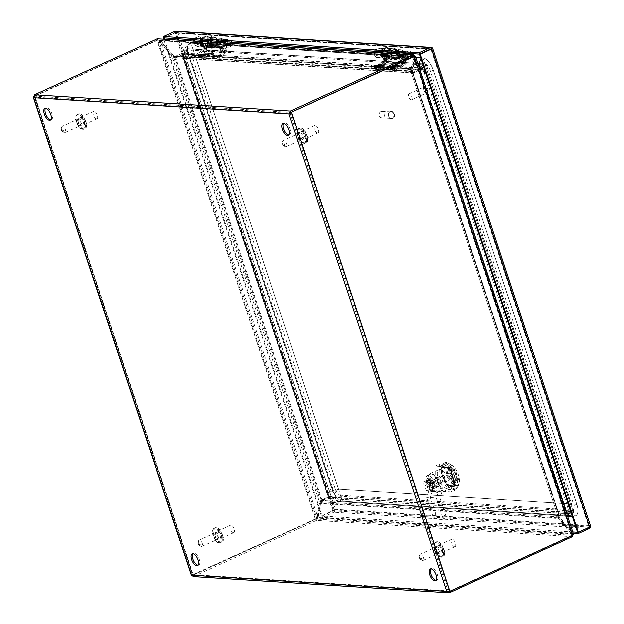 <?xml version="1.0" encoding="UTF-8"?>
<svg xmlns="http://www.w3.org/2000/svg" width="624" height="624" viewBox="0 0 624 624"><rect width="100%" height="100%" fill="white"/><g stroke="black" fill="none" stroke-linecap="round" stroke-linejoin="round"><path stroke-width="0.47" stroke-dasharray="3.12 2.34" d="M218.01 539.113A3.502 1.576 -114.5 0 0 218.392 539.05A3.502 1.576 -114.5 0 0 218.533 535.587A3.502 1.576 -114.5 0 0 215.857 532.615A3.502 1.576 -114.5 0 0 215.483 532.678A3.502 1.576 -114.5 0 0 215.342 536.133A3.502 1.576 -114.5 0 0 218.01 539.113M233.454 532.662A4.056 1.825 -114.5 0 0 233.891 532.592A4.056 1.825 -114.5 0 0 234.062 528.583A4.056 1.825 -114.5 0 0 230.966 525.135A4.056 1.825 -114.5 0 0 230.529 525.213A4.056 1.825 -114.5 0 0 230.357 529.214A4.056 1.825 -114.5 0 0 233.454 532.662M217.799 531.141A4.056 1.825 65.5 0 1 220.888 534.589A4.056 1.825 65.5 0 1 220.724 538.59A4.056 1.825 65.5 0 1 220.288 538.668A4.056 1.825 65.5 0 1 217.191 535.22A4.056 1.825 65.5 0 1 217.363 531.211A4.056 1.825 65.5 0 1 217.799 531.141M439.124 553.176A3.502 1.576 -114.5 0 0 439.499 553.114A3.502 1.576 -114.5 0 0 439.647 549.65A3.502 1.576 -114.5 0 0 436.972 546.679A3.502 1.576 -114.5 0 0 436.597 546.741A3.502 1.576 -114.5 0 0 436.449 550.204A3.502 1.576 -114.5 0 0 439.124 553.176M454.561 546.725A4.056 1.825 -114.5 0 0 454.997 546.655A4.056 1.825 -114.5 0 0 455.169 542.646A4.056 1.825 -114.5 0 0 452.072 539.206A4.056 1.825 -114.5 0 0 451.636 539.276A4.056 1.825 -114.5 0 0 451.472 543.286A4.056 1.825 -114.5 0 0 454.561 546.725M438.906 545.204A4.056 1.825 65.5 0 1 442.003 548.652A4.056 1.825 65.5 0 1 441.831 552.653A4.056 1.825 65.5 0 1 441.394 552.731A4.056 1.825 65.5 0 1 438.305 549.284A4.056 1.825 65.5 0 1 438.469 545.282A4.056 1.825 65.5 0 1 438.906 545.204M81.128 125.221A3.502 1.576 -114.5 0 0 81.502 125.151A3.502 1.576 -114.5 0 0 81.65 121.696A3.502 1.576 -114.5 0 0 78.975 118.716A3.502 1.576 -114.5 0 0 78.601 118.778A3.502 1.576 -114.5 0 0 78.452 122.242A3.502 1.576 -114.5 0 0 81.128 125.221M96.572 118.771A4.056 1.825 -114.5 0 0 97.009 118.693A4.056 1.825 -114.5 0 0 97.18 114.691A4.056 1.825 -114.5 0 0 94.084 111.244A4.056 1.825 -114.5 0 0 93.647 111.322A4.056 1.825 -114.5 0 0 93.475 115.323A4.056 1.825 -114.5 0 0 96.572 118.771M80.917 117.242A4.056 1.825 65.5 0 1 84.006 120.689A4.056 1.825 65.5 0 1 83.842 124.699A4.056 1.825 65.5 0 1 83.405 124.769A4.056 1.825 65.5 0 1 80.309 121.321A4.056 1.825 65.5 0 1 80.48 117.32A4.056 1.825 65.5 0 1 80.917 117.242M302.242 139.285A3.502 1.576 -114.5 0 0 302.617 139.222A3.502 1.576 -114.5 0 0 302.757 135.759A3.502 1.576 -114.5 0 0 300.089 132.779A3.502 1.576 -114.5 0 0 299.707 132.85A3.502 1.576 -114.5 0 0 299.567 136.305A3.502 1.576 -114.5 0 0 302.242 139.285M317.678 132.834A4.056 1.825 -114.5 0 0 318.115 132.756A4.056 1.825 -114.5 0 0 318.287 128.755A4.056 1.825 -114.5 0 0 315.19 125.307A4.056 1.825 -114.5 0 0 314.753 125.385A4.056 1.825 -114.5 0 0 314.59 129.386A4.056 1.825 -114.5 0 0 317.678 132.834M302.024 131.313A4.056 1.825 65.5 0 1 305.12 134.753A4.056 1.825 65.5 0 1 304.949 138.762A4.056 1.825 65.5 0 1 304.512 138.832A4.056 1.825 65.5 0 1 301.423 135.392A4.056 1.825 65.5 0 1 301.587 131.383A4.056 1.825 65.5 0 1 302.024 131.313M394.306 67.798L393.307 68.195L394.306 67.798M395.14 66.316C395.327 66.885 394.259 67.369 391.919 67.782C391.724 67.213 392.792 66.721 395.14 66.316M380.64 66.932L379.642 67.33L380.64 66.932M381.467 65.442C381.662 66.011 380.585 66.503 378.245 66.908C378.05 66.339 379.127 65.855 381.467 65.442M392.847 64.139L391.958 64.771L392.847 64.139M393.37 62.486C393.682 63.32 392.73 64.069 390.507 64.74C390.195 63.913 391.147 63.157 393.37 62.486M378.908 64.373A0.749 0.655 93.6 0 0 379.033 64.295L382.426 61.62A2.41 2.09 93.6 0 0 383.222 58.75L385.133 58.867L385.312 56.503L387.098 58.999L401.622 59.92L400.062 63.671C399.469 64.514 399.914 64.537 401.38 63.757L402.792 62.923L403.595 60.044L405.506 60.169A2.41 2.09 -86.4 0 1 404.703 63.04L401.318 65.715A0.749 0.655 -86.4 0 1 401.185 65.793L378.908 64.373L373.043 67.049L395.327 68.461L401.185 65.793M400.826 62.79L386.303 61.87L383.432 63.297L383.573 62.626L383.432 63.297M391.17 65.996A2.051 0.624 149.6 0 1 390.928 65.918A2.051 0.624 149.6 0 1 391.888 64.576A2.051 0.624 149.6 0 1 394.134 63.664A2.051 0.624 149.6 0 1 394.438 63.851A2.051 0.624 149.6 0 1 393.245 65.192A2.051 0.624 149.6 0 1 391.17 65.996M392.317 69.178A2.051 0.429 161.7 0 1 392.051 69.092A2.051 0.429 161.7 0 1 393.323 68.203A2.051 0.429 161.7 0 1 395.647 67.665A2.051 0.429 161.7 0 1 395.928 67.805A2.051 0.429 161.7 0 1 394.508 68.687A2.051 0.429 161.7 0 1 392.317 69.178M378.643 68.312A2.051 0.429 161.7 0 1 378.378 68.219A2.051 0.429 161.7 0 1 379.657 67.33A2.051 0.429 161.7 0 1 381.974 66.791A2.051 0.429 161.7 0 1 382.262 66.932A2.051 0.429 161.7 0 1 380.843 67.821A2.051 0.429 161.7 0 1 378.643 68.312M384.517 64.217L386.521 63.055C388.253 61.854 388.682 60.31 387.808 58.414L403.315 59.405L403.135 57.572L404.297 59.467L406.7 59.615L404.43 52.736A4.618 4.009 93.6 0 0 400.967 49.834A4.618 4.009 93.6 0 0 396.981 52.72M386.669 56.433L387.808 58.414M394.235 66.713L393.034 67.259L393.518 68.71A2.02 1.755 93.6 0 0 395.78 69.833L401.638 67.166L379.361 65.746L373.495 68.422A2.02 1.755 -86.4 0 1 371.233 67.291L370.757 65.848L371.959 65.302L394.235 66.713L394.719 68.156L372.434 66.745A0.546 0.476 93.6 0 0 373.043 67.049M374.704 51.308A4.618 4.009 -86.4 0 1 378.69 48.415A4.618 4.009 -86.4 0 1 382.145 51.316L384.423 58.204A3.892 3.377 -86.4 0 1 383.136 62.837L379.751 65.512L402.028 66.924A2.231 1.934 -86.4 0 1 401.638 67.166M402.028 66.924L405.421 64.256A3.892 3.377 93.6 0 0 406.7 59.615M396.716 53.828A4.618 4.009 93.6 0 0 400.382 59.046A4.618 4.009 93.6 0 0 404.149 56.667L403.042 55.957A3.136 2.722 -86.4 0 1 400.475 57.572A3.136 2.722 -86.4 0 1 398.003 53.906M398.377 52.814A3.136 2.722 -86.4 0 1 400.873 51.308A3.136 2.722 -86.4 0 1 403.229 53.282L405.506 60.169M395.327 68.461A0.546 0.476 -86.4 0 1 394.719 68.156M371.959 65.302L372.434 66.745M383.222 58.75L380.944 51.862A3.136 2.722 93.6 0 0 378.596 49.889A3.136 2.722 93.6 0 0 375.679 52.853A3.136 2.722 93.6 0 0 378.199 56.16A3.136 2.722 93.6 0 0 380.757 54.538L381.872 55.255A4.618 4.009 -86.4 0 1 378.105 57.634A4.618 4.009 -86.4 0 1 374.431 52.408M379.361 65.746A2.231 1.934 93.6 0 0 379.751 65.512M385.133 58.867L383.573 62.626L385.312 56.503M401.38 63.757L402.808 58.625C401.926 57.275 401.489 57.244 401.489 58.539L399.766 64.132L401.489 58.539L401.622 59.92M402.808 58.625L403.595 60.044M403.229 53.282L397.394 52.907L399.259 58.547L388.643 57.868L386.779 52.237L380.944 51.862M397.394 52.907A3.136 2.722 93.6 0 0 395.039 50.942A3.136 2.722 93.6 0 0 392.122 53.898A3.136 2.722 93.6 0 0 394.641 57.205A3.136 2.722 93.6 0 0 397.207 55.583L403.042 55.957M404.43 52.736L398.596 52.361A4.618 4.009 93.6 0 0 395.132 49.46A4.618 4.009 93.6 0 0 391.147 52.354M390.881 53.453A4.618 4.009 93.6 0 0 394.547 58.679A4.618 4.009 93.6 0 0 398.315 56.3L404.149 56.667M384.423 58.204L386.825 58.352L386.646 56.527L384.524 64.155L385.538 62.993L383.136 62.837M398.596 52.361L400.452 57.993L389.844 57.322L387.98 51.683L382.145 51.316M405.421 64.256L403.018 64.1L401.021 65.208L403.135 57.572L401.021 65.208L402.035 64.038L386.521 63.055M403.018 64.1C404.742 62.899 405.171 61.355 404.297 59.467M386.825 58.352L385.538 62.993M381.872 55.255L387.707 55.622A4.618 4.009 -86.4 0 1 383.939 58.001A4.618 4.009 -86.4 0 1 380.234 53.141A4.618 4.009 -86.4 0 1 384.524 48.789A4.618 4.009 -86.4 0 1 387.98 51.683M380.757 54.538L386.591 54.912A3.136 2.722 -86.4 0 1 384.033 56.527A3.136 2.722 -86.4 0 1 381.514 53.219A3.136 2.722 -86.4 0 1 384.431 50.263A3.136 2.722 -86.4 0 1 386.779 52.237M386.303 61.87L387.098 58.999M386.591 54.912L387.707 55.622M389.844 57.322L388.643 57.868M399.259 58.547L400.452 57.993M397.207 55.583L398.315 56.3M403.315 59.405L402.035 64.038M370.757 65.848L393.034 67.259M214.211 56.339L213.205 56.737L214.211 56.339M215.038 54.857C215.233 55.427 214.157 55.918 211.817 56.324C211.622 55.754 212.698 55.263 215.038 54.857M200.538 55.474L199.54 55.871L200.538 55.474M201.365 53.992C201.56 54.561 200.491 55.045 198.151 55.458C197.956 54.889 199.025 54.397 201.365 53.992M212.753 52.689L211.856 53.313L212.753 52.689M213.275 51.028C213.587 51.862 212.628 52.619 210.405 53.29C210.093 52.455 211.052 51.698 213.275 51.028M198.806 52.915A0.749 0.655 93.6 0 0 198.939 52.837L202.324 50.17A2.41 2.09 93.6 0 0 203.12 47.291L205.031 47.416L205.218 45.045L207.004 47.541L221.528 48.461L219.968 52.213C219.375 53.056 219.812 53.087 221.286 52.299L222.698 51.464L223.493 48.586L225.404 48.711A2.41 2.09 -86.4 0 1 224.609 51.581L221.216 54.257A0.749 0.655 -86.4 0 1 221.091 54.335L198.806 52.915L192.949 55.591L215.225 57.01L221.091 54.335M220.732 51.34L206.209 50.411L203.33 51.839L203.479 51.168L203.33 51.839M211.076 54.538A2.051 0.624 149.6 0 1 210.826 54.46A2.051 0.624 149.6 0 1 211.786 53.118A2.051 0.624 149.6 0 1 214.032 52.205A2.051 0.624 149.6 0 1 214.344 52.393A2.051 0.624 149.6 0 1 213.151 53.734A2.051 0.624 149.6 0 1 211.076 54.538M212.215 57.72A2.051 0.429 161.7 0 1 211.949 57.634A2.051 0.429 161.7 0 1 213.229 56.745A2.051 0.429 161.7 0 1 215.545 56.207A2.051 0.429 161.7 0 1 215.834 56.347A2.051 0.429 161.7 0 1 214.414 57.229A2.051 0.429 161.7 0 1 212.215 57.72M198.549 56.854A2.051 0.429 161.7 0 1 198.284 56.761A2.051 0.429 161.7 0 1 199.555 55.879A2.051 0.429 161.7 0 1 201.88 55.333A2.051 0.429 161.7 0 1 202.16 55.481A2.051 0.429 161.7 0 1 200.741 56.363A2.051 0.429 161.7 0 1 198.549 56.854M204.415 52.759L206.427 51.597C208.151 50.396 208.58 48.851 207.706 46.964L223.22 47.947L223.041 46.114L224.203 48.009L226.606 48.165L224.328 41.278A4.618 4.009 93.6 0 0 220.873 38.376A4.618 4.009 93.6 0 0 216.887 41.262M206.575 44.983L207.706 46.964M214.141 55.255L212.94 55.809L213.416 57.252A2.02 1.755 93.6 0 0 215.678 58.383L221.543 55.708L199.259 54.288L193.401 56.963A2.02 1.755 -86.4 0 1 191.139 55.832L190.655 54.389L191.857 53.843L214.141 55.255L214.617 56.706L192.34 55.286A0.546 0.476 93.6 0 0 192.949 55.591M194.602 39.85A4.618 4.009 -86.4 0 1 198.588 36.964A4.618 4.009 -86.4 0 1 202.043 39.858L204.321 46.745A3.892 3.377 -86.4 0 1 203.042 51.379L199.649 54.054L221.933 55.474A2.231 1.934 -86.4 0 1 221.543 55.708M221.933 55.474L225.319 52.798A3.892 3.377 93.6 0 0 226.606 48.165M216.614 42.37A4.618 4.009 93.6 0 0 220.288 47.596A4.618 4.009 93.6 0 0 224.055 45.209L222.94 44.499A3.136 2.722 -86.4 0 1 220.381 46.121A3.136 2.722 -86.4 0 1 217.901 42.448M218.275 41.356A3.136 2.722 -86.4 0 1 220.779 39.85A3.136 2.722 -86.4 0 1 223.127 41.824L225.404 48.711M215.225 57.01A0.546 0.476 -86.4 0 1 214.617 56.706M191.857 53.843L192.34 55.286M203.12 47.291L200.842 40.404A3.136 2.722 93.6 0 0 198.494 38.438A3.136 2.722 93.6 0 0 195.577 41.395A3.136 2.722 93.6 0 0 198.097 44.702A3.136 2.722 93.6 0 0 200.663 43.079L201.77 43.797A4.618 4.009 -86.4 0 1 198.003 46.176A4.618 4.009 -86.4 0 1 194.337 40.95M199.259 54.288A2.231 1.934 93.6 0 0 199.649 54.054M205.031 47.416L203.479 51.168L205.218 45.045M221.286 52.299L222.706 47.167C221.832 45.817 221.387 45.786 221.387 47.089L219.671 52.681L221.387 47.089L221.528 48.461M222.706 47.167L223.493 48.586M223.127 41.824L217.292 41.449L219.157 47.089L208.541 46.41L206.677 40.778L200.842 40.404M217.292 41.449A3.136 2.722 93.6 0 0 214.945 39.484A3.136 2.722 93.6 0 0 212.027 42.44A3.136 2.722 93.6 0 0 214.547 45.747A3.136 2.722 93.6 0 0 217.105 44.125L222.94 44.499M224.328 41.278L218.494 40.903A4.618 4.009 93.6 0 0 215.038 38.009A4.618 4.009 93.6 0 0 211.052 40.895M210.779 41.995A4.618 4.009 93.6 0 0 214.453 47.221A4.618 4.009 93.6 0 0 218.221 44.842L224.055 45.209M204.321 46.745L206.731 46.901L206.544 45.068L204.43 52.705L205.444 51.535L203.042 51.379M218.494 40.903L220.358 46.543L209.742 45.864L207.878 40.232L202.043 39.858M225.319 52.798L222.916 52.642L220.919 53.75L223.041 46.114L220.919 53.75L221.933 52.58L206.427 51.597M222.916 52.642C224.648 51.441 225.077 49.897 224.203 48.009M206.731 46.901L205.444 51.535M201.77 43.797L207.605 44.164A4.618 4.009 -86.4 0 1 203.837 46.55A4.618 4.009 -86.4 0 1 200.132 41.683A4.618 4.009 -86.4 0 1 204.422 37.331A4.618 4.009 -86.4 0 1 207.878 40.232M200.663 43.079L206.497 43.454A3.136 2.722 -86.4 0 1 203.931 45.068A3.136 2.722 -86.4 0 1 201.412 41.769A3.136 2.722 -86.4 0 1 204.329 38.805A3.136 2.722 -86.4 0 1 206.677 40.778M206.209 50.411L207.004 47.541M206.497 43.454L207.605 44.164M209.742 45.864L208.541 46.41M219.157 47.089L220.358 46.543M217.105 44.125L218.221 44.842M223.22 47.947L221.933 52.58M190.655 54.389L212.94 55.809M288.764 134.831A6.482 2.925 -114.5 0 0 289.435 134.714A6.482 2.925 -114.5 0 0 289.957 129.012A6.482 2.925 -114.5 0 0 284.053 122.912A6.482 2.925 -114.5 0 0 283.522 123.334M50.778 119.691A6.482 2.925 -114.5 0 0 51.449 119.574A6.482 2.925 -114.5 0 0 51.971 113.872A6.482 2.925 -114.5 0 0 46.067 107.773A6.482 2.925 -114.5 0 0 45.536 108.194M436.098 580.32A6.482 2.925 -114.5 0 0 436.769 580.195A6.482 2.925 -114.5 0 0 437.291 574.501A6.482 2.925 -114.5 0 0 431.387 568.402A6.482 2.925 -114.5 0 0 430.856 568.823M198.104 565.18A6.482 2.925 -114.5 0 0 198.775 565.063A6.482 2.925 -114.5 0 0 199.306 559.361A6.482 2.925 -114.5 0 0 193.401 553.262A6.482 2.925 -114.5 0 0 192.871 553.683M193.034 576.537L193.76 576.373L193.307 575L192.832 574.603L191.63 575.156L314.059 519.581A6.482 5.624 93.6 0 0 315.292 518.801L316.025 518.848A6.482 5.624 -86.4 0 1 314.792 519.628L193.3 575L192.832 574.603L34.928 97.141L33.727 97.687M33.509 96.767L34.203 96.096L192.566 574.954L449.171 591.435M446.706 591.38L447.907 590.834L192.832 574.603M193.128 575.063L449.116 591.271L290.753 112.414L34.936 96.135L34.928 97.141L34.936 96.143L34.203 96.096L155.688 40.724L34.936 96.135L193.3 575M572.255 536.679L316.641 520.416A6.482 1.357 -18.3 0 0 315.245 521.001L193.76 576.373L449.576 592.644M289.006 113.818L289.996 113.365L447.907 590.834M449.849 591.318L449.257 591.279M34.484 94.762L34.928 97.141L289.996 113.365M157.365 38.805L157.817 40.178A6.482 1.357 -18.3 0 0 156.421 40.763A6.482 5.624 -86.4 0 1 157.778 40.365L160.235 40.396L317.928 517.21L315.292 518.801L157.045 40.318A6.482 5.624 93.6 0 0 155.688 40.724M315.245 521.001L314.785 519.628L193.307 575M314.785 519.628A6.482 1.357 161.7 0 1 316.181 519.043L318.217 517.546L572.933 533.754L573.214 534.628M566.709 513.607L329.8 498.685L322.772 501.891A0.749 0.655 -86.4 0 0 322.678 501.946L322.031 500.682L320.307 503.357L321.508 502.811A492.812 222.144 65.5 0 1 318.349 516.516A6.482 2.925 -114.5 0 0 318.217 517.546L316.641 520.416L316.181 519.043L571.802 535.306A6.482 1.357 161.7 0 1 570.601 535.899L449.116 591.271L570.609 535.899A6.482 5.624 93.6 0 0 571.841 535.127L572.575 535.174M571.912 535.642L571.732 534.3L572.933 533.754A6.482 2.925 -114.5 0 0 572.099 532.662A492.812 222.144 65.5 0 1 559.541 517.951L558.94 516.976A0.749 0.655 93.6 0 1 559.034 516.922L566.093 513.716L565.64 512.343L566.28 512.187L558.636 515.291A2.231 0.468 -18.3 0 0 558.355 515.424L566.241 512.203M573.417 533.902L415.506 56.41M415.022 56.285L160.306 40.084L158.27 38.657M155.969 39.39L156.421 40.763L34.936 96.143M317.928 517.21A6.482 2.925 -114.5 0 0 318.193 516.337L317 516.883A6.482 2.925 65.5 0 1 316.727 517.756L317.928 517.21L316.446 518.349M415.046 57.502L413.845 58.048A492.812 222.144 65.5 0 1 411.122 72.275L412.324 71.729A492.812 222.144 65.5 0 0 415.046 57.502A6.482 2.925 -114.5 0 1 415.311 56.62L414.11 57.174L413.595 56.636L571.841 535.127L571.802 533.98L573.004 533.434A6.482 2.925 -114.5 0 1 572.13 532.483A492.812 222.144 65.5 0 0 559.681 517.296L558.48 517.842A492.812 222.144 65.5 0 1 570.929 533.036L572.13 532.483M414.102 56.87L571.802 533.98A6.482 2.925 65.5 0 1 570.929 533.036M413.845 58.048A6.482 2.925 65.5 0 1 414.11 57.174L413.595 56.636M161.148 41.176L159.947 41.722A492.812 222.144 65.5 0 1 172.497 56.425L173.698 55.879A492.812 222.144 65.5 0 0 161.148 41.176A6.482 2.925 -114.5 0 1 160.306 40.084L159.104 40.63L414.359 56.589M413.626 56.386L157.817 40.178M411.575 71.448L174.977 56.394L173.698 55.879L411.731 71.019L411.583 71.425A0.749 0.655 93.6 0 0 411.684 71.386L418.618 68.227L419.071 69.599L412.144 72.758A2.231 1.934 -86.4 0 1 411.84 72.868L411.731 71.019A492.812 222.144 65.5 0 1 414.89 57.314A6.482 2.925 -114.5 0 0 415.015 56.48M159.908 41.894A6.482 2.925 65.5 0 0 159.042 40.942L316.727 517.756L316.025 518.848L157.778 40.365L159.042 40.942L160.235 40.396A6.482 2.925 -114.5 0 1 161.109 41.348A492.812 222.144 65.5 0 0 173.558 56.534L172.357 57.088A492.812 222.144 65.5 0 1 159.908 41.894L161.109 41.348M316.727 517.756L316.025 518.848M318.193 516.337A492.812 222.144 65.5 0 1 320.923 502.109L321.251 500.245L320.596 501.673L321.781 500.378L321.251 500.245L328.403 497.016L182.122 54.701L183.206 54.467L175.828 57.985A2.231 0.468 161.7 0 1 175.516 58.118L172.357 57.088L319.722 502.655L320.923 502.109L173.558 56.534L174.985 57.985L182.855 54.748L329.137 497.063L328.403 497.016L334.199 495.846L186.818 50.209L182.224 54.545L328.567 497.047L334.199 495.846M572.099 532.662L570.898 533.208A6.482 2.925 65.5 0 1 571.732 534.3L317.015 518.099A6.482 2.925 65.5 0 1 317.148 517.062L318.349 516.516M570.898 533.208A492.812 222.144 65.5 0 1 558.34 518.505L320.307 503.357A492.812 222.144 65.5 0 1 317.148 517.062M322.678 501.946L321.508 502.811L559.541 517.951L558.34 518.505L558.293 515.713L558.94 516.976M419.983 69.95L413.01 73.125L412.402 72.251L559.276 515.385M412.948 56.776L413.821 56.831A6.482 2.925 65.5 0 1 413.689 57.86L414.89 57.314M159.947 41.722A6.482 2.925 65.5 0 1 159.104 40.63L412.807 56.768M182.356 53.196L175.43 56.355A0.749 0.655 -86.4 0 1 175.321 56.394L175.578 57.837A2.231 1.934 93.6 0 0 175.882 57.728L182.809 54.569L182.45 53.149L419.289 67.852M411.731 71.019L410.53 71.565A492.812 222.144 65.5 0 1 413.689 57.86M317 516.883A492.812 222.144 65.5 0 1 319.722 502.655L320.596 501.673M411.122 72.275L558.48 517.842L411.122 72.275L412.09 73.172A2.231 0.468 161.7 0 1 412.37 73.031L419.968 69.919M413.01 73.125L412.09 73.172M558.355 515.424L557.981 517.156M384.049 69.88L172.497 56.425L175.578 57.837L174.884 57.876L411.481 72.922L410.53 71.565L384.056 69.888M418.618 68.227L419.071 69.599M321.781 500.378A2.231 0.468 -18.3 0 0 322.085 500.245L328.286 497.039M558.293 515.713A2.231 1.934 -86.4 0 1 558.581 515.549L565.508 512.39L565.968 513.763M329.706 498.732L329.254 497.359L322.319 500.518A2.231 1.934 93.6 0 0 322.031 500.682M565.508 512.39L329.347 497.312L329.8 498.685L329.722 497.172L329.254 497.359M187.13 48.727L182.45 53.149L182.91 54.522L187.84 49.943L187.13 48.727L425.194 63.866L423.119 65.27M182.021 54.779L182.754 54.826M182.809 54.569L419.64 69.311L418.922 68.102L182.536 53.063L183.245 54.272L419.749 69.241M329.02 497.086L329.55 496.969L183.206 54.467L187.801 50.131L335.182 495.768M419.305 69.872L419.944 69.833M571.178 512.944L573.589 512.585L335.525 497.437L335.353 495.979L573.417 511.118L565.562 512.132M335.525 497.437L329.893 498.631L566.28 513.669L566.108 512.21L329.722 497.172L335.353 495.979M423.797 67.298L426.527 65.458L573.908 511.095L570.718 511.571M573.908 511.095L565.687 512.109L419.406 69.794L419.835 69.506M573.417 511.118L573.589 512.585M573.464 510.931L426.527 65.458M423.665 66.916L426.083 65.294M419.843 69.537L566.6 512.187M425.194 63.866L425.903 65.083L187.84 49.943M425.903 65.083L423.579 66.651M186.818 50.209L187.801 50.131M380.968 111.517A3.245 2.816 93.6 0 0 379.181 115.05A3.245 2.816 93.6 0 0 381.763 117.764A3.245 2.816 93.6 0 0 382.964 117.538A3.245 2.816 93.6 0 0 384.751 114.005A3.245 2.816 93.6 0 0 382.169 111.29A3.245 2.816 93.6 0 0 380.968 111.517M392.207 118.123A3.245 2.816 -86.4 0 1 391.006 118.349A3.245 2.816 -86.4 0 1 388.424 115.635A3.245 2.816 -86.4 0 1 390.218 112.102A3.245 2.816 -86.4 0 1 391.42 111.875A3.245 2.816 -86.4 0 1 394.001 114.59A3.245 2.816 -86.4 0 1 392.207 118.123M392.332 118.498A3.643 3.159 -86.4 0 1 390.983 118.747A3.643 3.159 -86.4 0 1 388.081 115.705A3.643 3.159 -86.4 0 1 390.094 111.727A3.643 3.159 -86.4 0 1 391.443 111.478A3.643 3.159 -86.4 0 1 394.345 114.527A3.643 3.159 -86.4 0 1 392.332 118.498M392.73 118.521A3.643 3.159 -86.4 0 1 391.381 118.778A3.643 3.159 -86.4 0 1 388.479 115.729A3.643 3.159 -86.4 0 1 390.491 111.758A3.643 3.159 -86.4 0 1 391.849 111.501A3.643 3.159 -86.4 0 1 394.742 114.551A3.643 3.159 -86.4 0 1 392.73 118.521M207.347 46.839A5.164 4.477 -86.4 0 1 205.436 47.198A5.164 4.477 -86.4 0 1 201.326 42.877A5.164 4.477 -86.4 0 1 204.181 37.253A5.164 4.477 -86.4 0 1 206.092 36.894A5.164 4.477 -86.4 0 1 210.202 41.207A5.164 4.477 -86.4 0 1 207.347 46.839M208.689 41.863A5.164 4.477 93.6 0 0 212.792 47.666A5.164 4.477 93.6 0 0 214.711 47.307A5.164 4.477 93.6 0 0 217.558 41.675A5.164 4.477 93.6 0 0 213.447 37.362A5.164 4.477 93.6 0 0 211.536 37.721A5.164 4.477 93.6 0 0 208.939 40.763M202.862 40.373A5.164 4.477 -86.4 0 1 205.468 37.331A5.164 4.477 -86.4 0 1 207.379 36.972A5.164 4.477 -86.4 0 1 211.489 41.293A5.164 4.477 -86.4 0 1 208.634 46.917A5.164 4.477 -86.4 0 1 206.723 47.276A5.164 4.477 -86.4 0 1 202.613 41.48M210.249 37.635A5.164 4.477 93.6 0 0 207.402 43.259A5.164 4.477 93.6 0 0 211.513 47.58A5.164 4.477 93.6 0 0 213.424 47.221A5.164 4.477 93.6 0 0 216.271 41.597A5.164 4.477 93.6 0 0 212.168 37.276A5.164 4.477 93.6 0 0 210.249 37.635M203.424 39.062A3.112 2.699 93.6 0 0 201.708 42.455A3.112 2.699 93.6 0 0 204.181 45.061A3.112 2.699 93.6 0 0 205.335 44.842A3.112 2.699 93.6 0 0 207.059 41.457A3.112 2.699 93.6 0 0 204.578 38.852A3.112 2.699 93.6 0 0 203.424 39.062M215.459 45.49A3.112 2.699 -86.4 0 1 214.305 45.708A3.112 2.699 -86.4 0 1 211.832 43.103A3.112 2.699 -86.4 0 1 213.548 39.71A3.112 2.699 -86.4 0 1 214.703 39.491A3.112 2.699 -86.4 0 1 217.183 42.097A3.112 2.699 -86.4 0 1 215.459 45.49M199.945 41.309A5.164 4.477 93.6 0 0 204.056 47.104A5.164 4.477 93.6 0 0 205.967 46.745A5.164 4.477 93.6 0 0 208.814 41.122A5.164 4.477 93.6 0 0 204.711 36.808A5.164 4.477 93.6 0 0 202.8 37.167A5.164 4.477 93.6 0 0 200.195 40.201M210.319 40.849A5.164 4.477 -86.4 0 1 212.924 37.807A5.164 4.477 -86.4 0 1 214.835 37.448A5.164 4.477 -86.4 0 1 218.938 41.769A5.164 4.477 -86.4 0 1 216.091 47.393A5.164 4.477 -86.4 0 1 214.18 47.752A5.164 4.477 -86.4 0 1 210.07 41.956M390.055 51.589A5.164 4.477 -86.4 0 1 385.538 58.648A5.164 4.477 -86.4 0 1 381.67 55.411A5.164 4.477 -86.4 0 1 386.194 48.352A5.164 4.477 -86.4 0 1 390.055 51.589M388.783 53.321A5.164 4.477 93.6 0 0 389.033 55.879A5.164 4.477 93.6 0 0 392.894 59.116A5.164 4.477 93.6 0 0 397.41 52.057A5.164 4.477 93.6 0 0 393.549 48.82A5.164 4.477 93.6 0 0 389.033 52.213M382.964 51.831A5.164 4.477 -86.4 0 1 387.481 48.43A5.164 4.477 -86.4 0 1 391.342 51.667A5.164 4.477 -86.4 0 1 386.825 58.734A5.164 4.477 -86.4 0 1 382.957 55.489A5.164 4.477 -86.4 0 1 382.715 52.939M387.746 55.793A5.164 4.477 93.6 0 0 391.607 59.038A5.164 4.477 93.6 0 0 396.131 51.971A5.164 4.477 93.6 0 0 392.262 48.734A5.164 4.477 93.6 0 0 387.746 55.793M381.95 54.561A3.112 2.699 93.6 0 0 384.283 56.519A3.112 2.699 93.6 0 0 387.005 52.26A3.112 2.699 93.6 0 0 384.68 50.302A3.112 2.699 93.6 0 0 381.95 54.561M397.129 52.9A3.112 2.699 -86.4 0 1 394.407 57.158A3.112 2.699 -86.4 0 1 392.075 55.208A3.112 2.699 -86.4 0 1 394.805 50.95A3.112 2.699 -86.4 0 1 397.129 52.9M380.047 52.767A5.164 4.477 93.6 0 0 380.289 55.325A5.164 4.477 93.6 0 0 384.15 58.562A5.164 4.477 93.6 0 0 388.674 51.503A5.164 4.477 93.6 0 0 384.805 48.259A5.164 4.477 93.6 0 0 380.289 51.659M390.413 52.307A5.164 4.477 -86.4 0 1 394.93 48.906A5.164 4.477 -86.4 0 1 398.798 52.143A5.164 4.477 -86.4 0 1 394.274 59.21A5.164 4.477 -86.4 0 1 390.413 55.965A5.164 4.477 -86.4 0 1 390.172 53.407M411.247 99.824A3.245 1.459 65.5 0 1 408.775 97.063A3.245 1.459 65.5 0 1 408.907 93.865A3.245 1.459 65.5 0 1 409.258 93.803A3.245 1.459 65.5 0 1 411.731 96.556A3.245 1.459 65.5 0 1 411.598 99.762A3.245 1.459 65.5 0 1 411.247 99.824M424.398 86.9A3.245 1.459 -114.5 0 0 424.047 86.962A3.245 1.459 -114.5 0 0 423.914 90.16A3.245 1.459 -114.5 0 0 426.387 92.921A3.245 1.459 -114.5 0 0 426.738 92.859A3.245 1.459 -114.5 0 0 426.871 89.653A3.245 1.459 -114.5 0 0 424.398 86.9M424.273 86.525A3.643 1.646 -114.5 0 0 423.883 86.596A3.643 1.646 -114.5 0 0 423.727 90.191A3.643 1.646 -114.5 0 0 426.512 93.296A3.643 1.646 -114.5 0 0 426.902 93.226A3.643 1.646 -114.5 0 0 427.058 89.622A3.643 1.646 -114.5 0 0 424.273 86.525M424.936 86.229A3.643 1.646 -114.5 0 0 424.538 86.291A3.643 1.646 -114.5 0 0 424.39 89.895A3.643 1.646 -114.5 0 0 427.167 92.992A3.643 1.646 -114.5 0 0 427.565 92.929A3.643 1.646 -114.5 0 0 427.713 89.326A3.643 1.646 -114.5 0 0 424.936 86.229M441.051 470.925L444.725 482.056L448.157 486.151L454.093 486.525L454.904 482.703L451.222 471.572L447.798 467.477L441.854 467.103L441.051 470.925L442.244 470.379L445.926 481.51L449.35 485.605L448.157 486.151M163.917 37.573L174.65 32.682A2.231 0.468 161.7 0 1 176.662 32.027L177.793 32.627A2.231 0.468 161.7 0 1 177.801 32.627L176.592 33.173L431.27 49.374L432.471 48.82L431.73 48.547L432.471 48.82L431.27 49.366L430.802 48.976L431.27 49.374L430.802 48.976L431.27 49.374L432.549 48.305M178.464 38.821L176.592 33.166L177.793 32.62A2.231 1.934 -86.4 0 1 177.801 32.627L176.6 33.173L175.695 32.674L431.044 48.922M177.372 38.75L175.383 32.729L177.793 32.62L176.748 31.598L176.311 32.3L164.026 37.9L175.383 32.729L176.592 33.166M334.784 510.136L335.455 509.348A2.231 1.934 -86.4 0 1 335.462 509.348L334.253 509.894L333.505 510.845L334.253 509.894L335.455 509.348L334.784 510.136A2.231 0.468 -18.3 0 0 332.771 510.799L321.415 515.97L163.675 39M590.32 526.781L589.852 526.672L590.132 525.548L588.931 526.094L588.923 527.093L588.931 526.094L588.923 527.093L577.567 532.264L589.852 526.664L588.923 527.093L575.578 526.243M444.725 482.056L445.926 481.51L444.452 482.18L447.876 486.275L453.82 486.65L454.631 482.828L450.949 471.697L447.525 467.602L441.581 467.228L440.77 471.05L444.452 482.18M441.854 467.103L443.056 466.557L442.244 470.379L440.77 471.05M447.798 467.477L448.999 466.931L443.056 466.557L448.999 466.931L447.525 467.602M451.222 471.572L452.423 471.026L448.999 466.931L452.423 471.026L450.949 471.697M454.904 482.703L456.105 482.157L452.423 471.026L456.105 482.157L454.631 482.828M454.093 486.525L455.294 485.979L456.105 482.157L455.294 485.979L453.82 486.65M441.581 467.228L443.056 466.557L442.244 470.379L445.926 481.51L449.35 485.605L455.294 485.979L449.35 485.605L447.876 486.275M572.777 531.96L322.148 516.025L333.505 510.845L322.148 516.017L164.408 39.047M176.748 31.598A2.231 1.934 93.6 0 0 175.757 31.2M176.662 32.027L176.311 32.308L177.793 32.612M573.23 533.333L322.6 517.397L322.148 516.025L321.415 515.97M334.433 510.416L335.455 509.356L335.166 510.596L334.441 510.424M322.6 517.397L333.957 512.218A2.231 1.934 93.6 0 0 335.166 510.596M431.27 49.374L588.931 526.094L590.132 525.548L590.671 526.414L589.852 526.664L590.14 525.548L590.577 526.843M570.445 524.917L334.253 509.894L335.462 509.348M575.234 525.221L588.931 526.094L590.132 525.548L335.455 509.348L177.801 32.627L432.471 48.82L432.167 47.845M407.792 53.656A2.933 2.543 -86.4 0 1 405.226 57.665A2.933 2.543 -86.4 0 1 403.026 55.825A2.933 2.543 -86.4 0 1 405.6 51.815A2.933 2.543 -86.4 0 1 407.792 53.656M376.015 54.109A2.933 2.543 93.6 0 0 378.206 55.949A2.933 2.543 93.6 0 0 380.773 51.94A2.933 2.543 93.6 0 0 378.581 50.099A2.933 2.543 93.6 0 0 376.015 54.109M407.378 54.179A1.63 1.42 -86.4 0 1 404.726 55.388A1.63 1.42 -86.4 0 1 407.378 54.179M374.47 51.293A4.875 4.228 -86.4 0 1 378.706 48.157A4.875 4.228 -86.4 0 1 382.356 51.223A4.875 4.228 -86.4 0 1 378.089 57.892A4.875 4.228 -86.4 0 1 374.431 54.826A4.875 4.228 -86.4 0 1 374.205 52.393M375.835 53.407A1.295 1.123 93.6 0 0 377.941 52.447A1.295 1.123 93.6 0 0 375.835 53.407M227.69 42.198A2.933 2.543 -86.4 0 1 225.124 46.215A2.933 2.543 -86.4 0 1 222.932 44.374A2.933 2.543 -86.4 0 1 225.498 40.365A2.933 2.543 -86.4 0 1 227.69 42.198M195.913 42.65A2.933 2.543 93.6 0 0 198.112 44.491A2.933 2.543 93.6 0 0 200.678 40.482A2.933 2.543 93.6 0 0 198.487 38.641A2.933 2.543 93.6 0 0 195.913 42.65M227.284 42.721A1.63 1.42 -86.4 0 1 224.624 43.93A1.63 1.42 -86.4 0 1 227.284 42.721M194.368 39.835A4.875 4.228 -86.4 0 1 198.604 36.699A4.875 4.228 -86.4 0 1 202.254 39.764A4.875 4.228 -86.4 0 1 197.987 46.433A4.875 4.228 -86.4 0 1 194.337 43.376A4.875 4.228 -86.4 0 1 194.111 40.934M195.741 41.956A1.295 1.123 93.6 0 0 197.847 40.989A1.295 1.123 93.6 0 0 195.741 41.956M441.371 482.446A10.179 4.586 65.5 0 1 440.544 491.384A10.179 4.586 65.5 0 1 439.452 491.579L437.346 492.539A10.179 4.586 65.5 0 1 429.569 483.881A10.179 4.586 65.5 0 1 429.998 473.819A10.179 4.586 65.5 0 1 431.09 473.632A10.179 4.586 65.5 0 1 439.265 483.405L441.371 482.446L438.352 482.251L436.246 483.21L439.265 483.405M450.824 486.392A10.179 4.586 -114.5 0 0 451.924 486.205A10.179 4.586 -114.5 0 0 452.345 476.143A10.179 4.586 -114.5 0 0 444.577 467.485A10.179 4.586 -114.5 0 0 443.477 467.672A10.179 4.586 -114.5 0 0 443.056 477.734A10.179 4.586 -114.5 0 0 450.824 486.392A10.179 4.586 -114.5 0 0 451.924 486.205A10.179 4.586 -114.5 0 0 452.345 476.143A10.179 4.586 -114.5 0 0 444.577 467.485A10.179 4.586 -114.5 0 0 443.477 467.672A10.179 4.586 -114.5 0 0 443.056 477.734A10.179 4.586 -114.5 0 0 450.824 486.392M441.722 476.447A3.011 1.357 -114.5 0 0 441.394 476.51A3.011 1.357 -114.5 0 0 441.269 479.482A3.011 1.357 -114.5 0 0 443.57 482.04A3.011 1.357 -114.5 0 0 443.89 481.985A3.011 1.357 -114.5 0 0 444.358 480.254A3.011 1.357 -114.5 0 0 443.009 477.29A3.011 1.357 -114.5 0 0 441.722 476.447M431.184 481.252A3.011 1.357 -114.5 0 0 430.864 481.307A3.011 1.357 -114.5 0 0 430.739 484.279A3.011 1.357 -114.5 0 0 433.033 486.837A3.011 1.357 -114.5 0 0 433.36 486.782A3.011 1.357 -114.5 0 0 433.485 483.811A3.011 1.357 -114.5 0 0 431.184 481.252M444.795 463.024A14.266 6.427 65.5 0 1 455.684 475.153A14.266 6.427 65.5 0 1 455.091 489.247A14.266 6.427 65.5 0 1 453.554 489.512A14.266 6.427 65.5 0 1 442.666 477.383A14.266 6.427 65.5 0 1 443.258 463.289A14.266 6.427 65.5 0 1 444.795 463.024M454.818 488.935A14.266 6.427 -114.5 0 0 456.355 488.67A14.266 6.427 -114.5 0 0 458.5 485.55A14.266 6.427 -114.5 0 0 448.289 463.141A14.266 6.427 -114.5 0 0 446.059 462.446A14.266 6.427 -114.5 0 0 444.522 462.712A14.266 6.427 -114.5 0 0 443.929 476.806A14.266 6.427 -114.5 0 0 454.818 488.935M456.128 485.566A11.669 5.265 -114.5 0 0 459.139 482.797A11.669 5.265 -114.5 0 0 450.785 464.459A11.669 5.265 -114.5 0 0 448.96 463.897A11.669 5.265 -114.5 0 0 446.761 474.365A11.669 5.265 -114.5 0 0 456.128 485.566M455.036 482.258A8.104 3.65 65.5 0 1 448.851 475.363A8.104 3.65 65.5 0 1 449.186 467.353A8.104 3.65 65.5 0 1 450.06 467.204A8.104 3.65 65.5 0 1 456.245 474.1A8.104 3.65 65.5 0 1 455.91 482.102A8.104 3.65 65.5 0 1 455.036 482.258M454.405 482.547A8.104 3.65 65.5 0 1 448.219 475.652A8.104 3.65 65.5 0 1 448.555 467.641A8.104 3.65 65.5 0 1 449.428 467.493A8.104 3.65 65.5 0 1 449.826 467.555L454.779 482.531A8.104 3.65 65.5 0 1 454.007 482.485L449.054 467.509A8.104 3.65 65.5 0 1 449.428 467.493A8.104 3.65 65.5 0 1 455.614 474.388A8.104 3.65 65.5 0 1 455.278 482.391A8.104 3.65 65.5 0 1 454.405 482.547M449.054 467.509L447.79 468.086A8.104 3.65 65.5 0 1 448.165 468.07A8.104 3.65 65.5 0 1 448.562 468.133L449.826 467.555M436.246 483.21L434.99 479.419L430.934 479.162L433.446 486.751L435.474 486.876L437.346 492.539M435.474 486.876L437.58 485.917L439.452 491.579M438.352 482.251L439.608 486.049L437.58 485.917M432.884 480.379L434.99 479.419L430.934 479.162L428.828 480.121L431.34 487.711L435.388 487.968L432.884 480.379L428.828 480.121M439.608 486.049L435.388 487.968M427.775 480.605L431.831 480.862L434.335 488.444L430.287 488.186L427.775 480.605L430.934 479.162L433.446 486.751L431.34 487.711M454.779 482.531L453.515 483.109L448.562 468.133M447.79 468.086L452.743 483.054A8.104 3.65 -114.5 0 0 453.515 483.109M452.743 483.054L454.007 482.485M426.683 497.671L432.728 515.962A3.245 1.459 -114.5 0 0 435.334 519.074L441.769 519.488A3.245 1.459 -114.5 0 0 442.12 519.425A3.245 1.459 -114.5 0 0 442.377 516.578L436.332 498.287L426.683 497.671L428.626 491.447L426.247 481.502L429.406 480.059L431.785 490.004L428.626 491.447L438.274 492.055L434.031 481.993A7.964 3.588 -114.5 0 0 427.261 475.777A7.964 3.588 -114.5 0 0 426.247 481.502M432.728 515.962L435.895 514.527A3.245 1.459 -114.5 0 0 438.493 517.639L444.928 518.045A3.245 1.459 -114.5 0 0 445.279 517.982A3.245 1.459 -114.5 0 0 445.544 515.135L439.936 498.178L441.87 491.954L441.433 490.62L438.274 492.055L436.332 498.287M435.895 514.527L430.287 497.57L432.221 491.338L431.785 490.004M430.287 497.57L439.936 498.178M432.221 491.338L441.87 491.954M441.433 490.62L437.19 480.558L434.031 481.993M429.406 480.059A7.964 3.588 65.5 0 1 430.42 474.334A7.964 3.588 65.5 0 1 437.19 480.558M430.287 488.186L433.446 486.751L437.502 487.009L434.99 479.419L431.831 480.862M437.502 487.009L434.335 488.444M440.45 481.018A3.011 1.357 -114.5 0 0 437.713 478.187A3.011 1.357 -114.5 0 0 437.463 480.831A3.011 1.357 -114.5 0 0 440.209 483.662A3.011 1.357 -114.5 0 0 440.45 481.018M429.562 484.427A3.011 1.357 65.5 0 1 429.811 481.79A3.011 1.357 65.5 0 1 432.549 484.622A3.011 1.357 65.5 0 1 432.307 487.266A3.011 1.357 65.5 0 1 429.562 484.427M426.208 484.981A6.809 3.065 65.5 0 1 426.761 479.006A6.809 3.065 65.5 0 1 432.962 485.41A6.809 3.065 65.5 0 1 432.409 491.392A6.809 3.065 65.5 0 1 426.208 484.981M427.682 484.31A6.809 3.065 65.5 0 1 428.236 478.327A6.809 3.065 65.5 0 1 434.437 484.739A6.809 3.065 65.5 0 1 433.883 490.721A6.809 3.065 65.5 0 1 427.682 484.31M432.549 489.926L432.44 485.378L429.476 480.652L426.621 480.472L426.722 485.012L429.686 489.739L432.549 489.926L429.663 491.236L426.8 491.057L429.686 489.739M429.476 480.652L426.59 481.97L429.554 486.697L432.44 485.378M429.554 486.697L429.663 491.236M426.8 491.057L423.836 486.33L426.722 485.012M423.836 486.33L423.735 481.79L426.621 480.472M423.735 481.79L426.59 481.97M446.3 488.452A10.179 4.586 65.5 0 1 438.524 479.801A10.179 4.586 65.5 0 1 438.953 469.739A10.179 4.586 65.5 0 1 440.045 469.552A10.179 4.586 65.5 0 1 447.814 478.21A10.179 4.586 65.5 0 1 447.392 488.264A10.179 4.586 65.5 0 1 446.3 488.452M455.855 489.949L447.985 489.45L439.826 476.44L439.546 463.928L447.416 464.428L455.575 477.438L455.855 489.949L451.331 492.016L443.453 491.517L435.302 478.507L435.014 465.988L442.884 466.495L451.043 479.505L451.331 492.016M439.826 476.44L435.302 478.507M443.453 491.517L447.985 489.45M451.043 479.505L455.575 477.438M442.884 466.495L447.416 464.428M435.014 465.988L439.546 463.928M399.368 53.992A3.783 3.284 93.6 0 0 399.532 55.965A3.783 3.284 93.6 0 0 402.363 58.344A3.783 3.284 93.6 0 0 405.678 53.165A3.783 3.284 93.6 0 0 402.847 50.786A3.783 3.284 93.6 0 0 399.68 52.892M404.414 53.742A2.231 1.934 93.6 0 0 400.795 55.388A2.231 1.934 93.6 0 0 404.414 53.742M420.638 57.775L422.908 57.915A12.971 5.842 65.5 0 1 433.329 70.364L576.849 504.34A12.971 5.842 65.5 0 1 575.796 515.736A12.971 5.842 65.5 0 1 574.4 515.978L342.56 501.228A12.971 5.842 65.5 0 1 332.147 488.779L188.62 54.803A12.971 5.842 65.5 0 1 189.673 43.407A12.971 5.842 65.5 0 1 191.077 43.165L415.857 57.47M191.077 43.165A6.482 5.624 93.6 0 0 187.489 50.232A6.482 5.624 93.6 0 0 192.652 55.661A6.482 5.624 93.6 0 0 195.055 55.208L338.582 489.185L570.422 503.935L426.894 69.958L195.023 55.193L426.886 69.966L570.406 503.966L338.567 489.224L195.023 55.216A6.482 1.357 161.7 0 1 186.576 57.408A6.482 1.357 161.7 0 1 185.679 57.041A6.482 1.357 161.7 0 1 188.62 54.803L332.14 488.787A12.94 5.834 -114.5 0 0 342.529 501.212L574.369 515.962A12.94 5.834 -114.5 0 0 575.765 515.72A12.94 5.834 -114.5 0 0 576.818 504.348L433.29 70.372A12.94 5.834 -114.5 0 0 422.9 57.946L191.061 43.204A12.94 5.834 -114.5 0 0 189.665 43.438A12.94 5.834 -114.5 0 0 188.612 54.811L332.14 488.787A12.94 5.834 65.5 0 0 342.514 501.22L574.369 515.962A12.94 5.834 65.5 0 0 575.741 515.728L575.765 515.72A12.94 5.834 65.5 0 0 576.794 504.364L433.29 70.372M342.529 501.212L340.486 495.245A6.482 2.925 65.5 0 1 335.283 489.021L191.755 55.045L188.596 54.818A12.94 5.834 65.5 0 1 189.641 43.454A12.94 5.834 65.5 0 1 191.038 43.212L191.061 43.204M422.9 57.946L191.038 43.212L192.98 49.226A6.482 2.925 65.5 0 0 191.755 55.045L426.847 69.95L570.391 503.95L338.543 489.232L195.023 55.216L192.652 55.661L424.492 70.411A6.482 5.624 -86.4 0 1 421.021 68.702M426.894 69.958A6.482 5.624 -86.4 0 1 424.492 70.411L422.596 69.802L423.953 72.197A6.482 1.357 161.7 0 1 426.894 69.958L422.877 57.962A12.94 5.834 65.5 0 1 433.274 70.387L430.022 70.2A6.482 2.925 65.5 0 0 424.819 63.976L192.98 49.226L195.008 55.201M570.406 503.942L574.353 515.97M576.818 504.348L573.55 504.176L430.022 70.2L426.863 69.943M570.391 503.95L573.55 504.176A6.482 2.925 65.5 0 1 572.325 509.995L340.486 495.245L338.543 489.232M219.266 42.541A3.783 3.284 93.6 0 0 219.43 44.507A3.783 3.284 93.6 0 0 222.269 46.886A3.783 3.284 93.6 0 0 225.584 41.707A3.783 3.284 93.6 0 0 222.745 39.328A3.783 3.284 93.6 0 0 219.586 41.441M224.32 42.284A2.231 1.934 93.6 0 0 220.693 43.937A2.231 1.934 93.6 0 0 224.32 42.284M199.898 545.704C198.354 544.432 197.956 543.223 198.705 542.092C200.249 543.371 200.647 544.573 199.898 545.704M201.646 546.577A3.502 1.576 65.5 0 1 198.97 543.598A3.502 1.576 65.5 0 1 199.118 540.134A3.502 1.576 65.5 0 1 199.493 540.072A3.502 1.576 65.5 0 1 202.168 543.052A3.502 1.576 65.5 0 1 202.02 546.507A3.502 1.576 65.5 0 1 201.646 546.577M219.188 542.662C215.67 544.807 209.57 526.367 214.687 529.058C218.205 526.913 224.297 545.36 219.188 542.662M215.077 528.052A8.104 3.65 -114.5 0 0 214.204 528.2A8.104 3.65 -114.5 0 0 213.868 536.211A8.104 3.65 -114.5 0 0 220.054 543.098A8.104 3.65 -114.5 0 0 220.927 542.95A8.104 3.65 -114.5 0 0 221.263 534.94A8.104 3.65 -114.5 0 0 215.077 528.052M215.92 527.662A8.104 3.65 -114.5 0 0 215.046 527.818A8.104 3.65 -114.5 0 0 214.711 535.821A8.104 3.65 -114.5 0 0 220.896 542.716A8.104 3.65 -114.5 0 0 221.77 542.568A8.104 3.65 -114.5 0 0 222.113 534.557A8.104 3.65 -114.5 0 0 215.92 527.662M216.793 528.099C211.676 525.408 217.776 543.847 221.294 541.702C226.411 544.401 220.311 525.954 216.793 528.099M421.013 559.767C419.468 558.496 419.071 557.287 419.812 556.156C421.356 557.435 421.754 558.636 421.013 559.767M422.752 560.641A3.502 1.576 65.5 0 1 420.077 557.661A3.502 1.576 65.5 0 1 420.225 554.206A3.502 1.576 65.5 0 1 420.599 554.135A3.502 1.576 65.5 0 1 423.275 557.115A3.502 1.576 65.5 0 1 423.127 560.578A3.502 1.576 65.5 0 1 422.752 560.641M440.294 556.733C436.777 558.87 430.685 540.431 435.794 543.122C439.312 540.985 445.411 559.424 440.294 556.733M436.192 542.116A8.104 3.65 -114.5 0 0 435.318 542.264A8.104 3.65 -114.5 0 0 434.983 550.274A8.104 3.65 -114.5 0 0 441.168 557.162A8.104 3.65 -114.5 0 0 442.042 557.014A8.104 3.65 -114.5 0 0 442.377 549.003A8.104 3.65 -114.5 0 0 436.192 542.116M437.034 541.733A8.104 3.65 -114.5 0 0 436.16 541.882A8.104 3.65 -114.5 0 0 435.825 549.892A8.104 3.65 -114.5 0 0 442.01 556.78A8.104 3.65 -114.5 0 0 442.884 556.631A8.104 3.65 -114.5 0 0 443.219 548.621A8.104 3.65 -114.5 0 0 437.034 541.733M437.9 542.162C432.791 539.471 438.89 557.911 442.4 555.773C447.517 558.464 441.418 540.017 437.9 542.162M63.016 131.812C61.472 130.533 61.074 129.332 61.823 128.201C63.367 129.472 63.765 130.681 63.016 131.812M64.756 132.678A3.502 1.576 65.5 0 1 62.088 129.706A3.502 1.576 65.5 0 1 62.228 126.243A3.502 1.576 65.5 0 1 62.611 126.181A3.502 1.576 65.5 0 1 65.278 129.152A3.502 1.576 65.5 0 1 65.138 132.616A3.502 1.576 65.5 0 1 64.756 132.678M82.306 128.77C78.788 130.915 72.688 112.476 77.805 115.167C81.323 113.022 87.415 131.461 82.306 128.77M78.195 114.153A8.104 3.65 -114.5 0 0 77.321 114.301A8.104 3.65 -114.5 0 0 76.986 122.312A8.104 3.65 -114.5 0 0 83.171 129.207A8.104 3.65 -114.5 0 0 84.045 129.051A8.104 3.65 -114.5 0 0 84.38 121.048A8.104 3.65 -114.5 0 0 78.195 114.153M79.037 113.771A8.104 3.65 -114.5 0 0 78.164 113.919A8.104 3.65 -114.5 0 0 77.828 121.93A8.104 3.65 -114.5 0 0 84.014 128.817A8.104 3.65 -114.5 0 0 84.887 128.669A8.104 3.65 -114.5 0 0 85.223 120.658A8.104 3.65 -114.5 0 0 79.037 113.771M79.911 114.208C74.794 111.509 80.894 129.956 84.412 127.811C89.528 130.502 83.429 112.063 79.911 114.208M284.131 145.876C282.586 144.596 282.188 143.395 282.929 142.264C284.474 143.543 284.872 144.745 284.131 145.876M285.87 146.741A3.502 1.576 65.5 0 1 283.195 143.77A3.502 1.576 65.5 0 1 283.343 140.306A3.502 1.576 65.5 0 1 283.717 140.244A3.502 1.576 65.5 0 1 286.393 143.216A3.502 1.576 65.5 0 1 286.244 146.679A3.502 1.576 65.5 0 1 285.87 146.741M303.412 142.834C299.894 144.979 293.803 126.539 298.912 129.23C302.429 127.085 308.529 145.525 303.412 142.834M299.309 128.216A8.104 3.65 -114.5 0 0 298.436 128.372A8.104 3.65 -114.5 0 0 298.1 136.375A8.104 3.65 -114.5 0 0 304.286 143.27A8.104 3.65 -114.5 0 0 305.159 143.122A8.104 3.65 -114.5 0 0 305.495 135.112A8.104 3.65 -114.5 0 0 299.309 128.216M300.152 127.834A8.104 3.65 -114.5 0 0 299.278 127.982A8.104 3.65 -114.5 0 0 298.943 135.993A8.104 3.65 -114.5 0 0 305.128 142.888A8.104 3.65 -114.5 0 0 306.002 142.732A8.104 3.65 -114.5 0 0 306.337 134.729A8.104 3.65 -114.5 0 0 300.152 127.834M301.018 128.271C295.909 125.58 302.008 144.019 305.518 141.874C310.635 144.565 304.535 126.126 301.018 128.271M384.891 62.704L386.311 57.58M393.611 65.317L392.691 66.043L393.611 65.317M394.82 69.147L393.783 69.623L394.82 69.147M381.147 68.281L380.11 68.749L381.147 68.281M379.033 64.295L401.318 65.715M384.337 61.745L382.426 61.62M404.703 63.04L402.792 62.923M373.495 68.422L395.78 69.833M393.518 68.71L371.233 67.291M386.763 56.534L384.641 64.163M204.789 51.254L206.216 46.121M213.509 53.859L212.589 54.584L213.509 53.859M214.718 57.689L213.681 58.165L214.718 57.689M201.053 56.823L200.015 57.291L201.053 56.823M198.939 52.837L221.216 54.257M204.235 50.287L202.324 50.17M224.609 51.581L222.698 51.464M193.401 56.963L215.678 58.383M213.416 57.252L191.139 55.832M206.661 45.076L204.547 52.712M571.342 535.946L570.71 536.234M314.792 519.628L314.059 519.581M412.324 71.729L559.681 517.296M571.802 533.98L414.11 57.174M559.034 516.922L322.772 501.891M413.104 73.078L559.369 515.338M175.43 56.355L411.684 71.386M321.352 500.198L175.094 57.938M175.882 57.728L412.144 72.758M322.085 500.245L175.828 57.985M558.581 515.549L322.319 500.518M412.37 73.031L558.636 515.291M201.404 40.279A5.905 5.117 -86.4 0 1 204.446 36.598A5.905 5.117 -86.4 0 1 206.63 36.184A5.905 5.117 -86.4 0 1 211.325 41.122A5.905 5.117 -86.4 0 1 208.073 47.557A5.905 5.117 -86.4 0 1 205.881 47.962A5.905 5.117 -86.4 0 1 201.178 41.387M207.55 41.792A5.905 5.117 93.6 0 0 212.254 48.368A5.905 5.117 93.6 0 0 214.445 47.962A5.905 5.117 93.6 0 0 217.698 41.527A5.905 5.117 93.6 0 0 213.002 36.59A5.905 5.117 93.6 0 0 210.818 37.003A5.905 5.117 93.6 0 0 207.776 40.685M201.708 40.303A5.905 5.117 -86.4 0 1 204.75 36.613A5.905 5.117 -86.4 0 1 206.934 36.208A5.905 5.117 -86.4 0 1 211.63 41.145A5.905 5.117 -86.4 0 1 208.369 47.572A5.905 5.117 -86.4 0 1 206.185 47.986A5.905 5.117 -86.4 0 1 201.482 41.41M207.254 41.777A5.905 5.117 93.6 0 0 211.957 48.352A5.905 5.117 93.6 0 0 214.141 47.939A5.905 5.117 93.6 0 0 217.402 41.512A5.905 5.117 93.6 0 0 212.706 36.574A5.905 5.117 93.6 0 0 210.514 36.98A5.905 5.117 93.6 0 0 207.48 40.669M381.506 51.737A5.905 5.117 -86.4 0 1 386.732 47.642A5.905 5.117 -86.4 0 1 391.147 51.347A5.905 5.117 -86.4 0 1 385.983 59.42A5.905 5.117 -86.4 0 1 381.56 55.715A5.905 5.117 -86.4 0 1 381.28 52.845M387.652 53.251A5.905 5.117 93.6 0 0 387.933 56.121A5.905 5.117 93.6 0 0 392.356 59.826A5.905 5.117 93.6 0 0 397.519 51.753A5.905 5.117 93.6 0 0 393.104 48.048A5.905 5.117 93.6 0 0 387.878 52.143M381.802 51.753A5.905 5.117 -86.4 0 1 387.028 47.658A5.905 5.117 -86.4 0 1 391.451 51.363A5.905 5.117 -86.4 0 1 386.279 59.436A5.905 5.117 -86.4 0 1 381.865 55.731A5.905 5.117 -86.4 0 1 381.576 52.861M387.348 53.227A5.905 5.117 93.6 0 0 387.637 56.105A5.905 5.117 93.6 0 0 392.051 59.803A5.905 5.117 93.6 0 0 397.223 51.73A5.905 5.117 93.6 0 0 392.8 48.025A5.905 5.117 93.6 0 0 387.574 52.127M334.253 509.894L178.846 39.967M175.383 32.729L430.802 48.976L588.923 527.093M570.788 525.938L333.505 510.845L177.754 39.897M432.471 48.82L590.132 525.548M332.771 510.799L174.65 32.682M589.376 528.466L333.957 512.218M438.493 517.639L435.334 519.074M442.377 516.578L445.544 515.135M441.769 519.488L444.928 518.045M405.772 53.282A3.783 3.284 -86.4 0 1 408.931 51.176A3.783 3.284 -86.4 0 1 411.77 53.547A3.783 3.284 -86.4 0 1 408.455 58.734A3.783 3.284 -86.4 0 1 405.616 56.355A3.783 3.284 -86.4 0 1 405.452 54.382M406.879 55.778A2.231 1.934 -86.4 0 1 410.506 54.124A2.231 1.934 -86.4 0 1 406.879 55.778M332.147 488.779A6.482 1.357 -18.3 0 0 329.207 491.018A6.482 1.357 -18.3 0 0 330.096 491.384A6.482 1.357 -18.3 0 0 338.582 489.185A6.482 5.624 93.6 0 0 334.994 496.252A6.482 5.624 93.6 0 0 340.158 501.68A6.482 5.624 93.6 0 0 342.56 501.228M433.329 70.364A6.482 1.357 161.7 0 1 425.529 72.556M420.833 68.507A6.482 5.624 -86.4 0 1 420.053 67.337M421.122 59.218A6.482 5.624 -86.4 0 1 422.908 57.915M574.4 515.978A6.482 5.624 -86.4 0 1 571.997 516.422L575.796 515.736M567.622 513.474A6.482 5.624 -86.4 0 1 570.422 503.935A6.482 1.357 -18.3 0 0 567.481 506.173L567.715 507.281C566.998 507.367 567.902 506.251 570.422 503.935M569.057 506.532A6.482 1.357 -18.3 0 0 576.849 504.34M338.543 489.193L332.116 488.795M225.67 41.824A3.783 3.284 -86.4 0 1 228.836 39.718A3.783 3.284 -86.4 0 1 231.668 42.097A3.783 3.284 -86.4 0 1 228.353 47.276A3.783 3.284 -86.4 0 1 225.521 44.897A3.783 3.284 -86.4 0 1 225.35 42.923M226.785 44.32A2.231 1.934 -86.4 0 1 230.404 42.674A2.231 1.934 -86.4 0 1 226.785 44.32M215.483 532.678L199.118 540.134C197.098 542.396 197.746 544.58 201.068 546.686L218.392 539.05M214.204 528.2C212.246 530.189 211.856 532.498 213.049 535.127C214.781 538.645 214.726 541.367 219.765 543.153L221.77 542.568C223.213 542.443 223.673 540.439 223.166 536.554L220.99 531.414L216.208 527.608L214.204 528.2M233.891 532.592L220.724 538.59M230.529 525.213L217.363 531.211M436.597 546.741L420.225 554.206C418.205 556.46 418.86 558.644 422.175 560.75L439.499 553.114M435.318 542.264C433.352 544.253 432.97 546.562 434.164 549.198C435.887 552.716 435.841 555.438 440.879 557.216L442.884 556.631C444.319 556.507 444.787 554.502 444.28 550.618L442.104 545.485L437.323 541.679L435.318 542.264M454.997 546.655L441.831 552.653M451.636 539.276L438.469 545.282M78.601 118.778L62.228 126.243C60.216 128.497 60.863 130.681 64.186 132.787L81.502 125.151M77.321 114.301C75.364 116.29 74.974 118.607 76.167 121.235C77.899 124.753 77.844 127.475 82.883 129.262L84.887 128.669C86.33 128.552 86.791 126.547 86.284 122.655L84.107 117.523L79.326 113.716L77.321 114.301M97.009 118.693L83.842 124.699M93.647 111.322L80.48 117.32M299.707 132.85L283.343 140.306C281.323 142.568 281.978 144.745 285.293 146.851L302.617 139.222M298.436 128.372C296.47 130.361 296.088 132.67 297.281 135.299C299.005 138.817 298.958 141.539 303.997 143.325L306.002 142.732C307.437 142.615 307.905 140.611 307.398 136.718L305.222 131.586L300.44 127.78L298.436 128.372M318.115 132.756L304.949 138.762M314.753 125.385L301.587 131.383M394.391 67.837L394.758 66.916L392.457 67.681L393.307 68.195M380.718 66.971L381.092 66.05L378.791 66.807L379.642 67.33M392.941 64.194L393.034 63.437L391.248 64.483L391.958 64.771M390.928 65.918L391.888 66.308C393.385 66.347 394.235 65.528 394.438 63.851M392.051 69.092L393.237 69.724C394.641 69.872 395.538 69.233 395.928 67.805M378.378 68.219L379.564 68.851C380.975 68.999 381.872 68.367 382.262 66.932M386.646 56.464L384.501 64.202M395.125 68.5L372.84 67.088M400.873 51.308L395.039 50.942M400.475 57.572L394.641 57.205M400.967 49.834L395.132 49.46M400.382 59.046L394.547 58.679M395.031 69.974L372.746 68.562M384.524 48.789L378.69 48.415M383.939 58.001L378.105 57.634M384.431 50.263L378.596 49.889M384.033 56.527L378.199 56.16M385.024 56.784L383.276 63.086M400.99 65.247L403.135 57.509M214.289 56.386L214.664 55.458L212.363 56.222L213.205 56.737M200.624 55.513L200.99 54.592L198.689 55.349L199.54 55.871M212.839 52.736L212.932 51.979L211.154 53.024L211.856 53.313M210.826 54.46L211.786 54.85C213.283 54.889 214.141 54.07 214.344 52.393M211.949 57.634L213.135 58.266C214.547 58.414 215.444 57.775 215.834 56.347M198.284 56.761L199.462 57.4C200.873 57.548 201.77 56.909 202.16 55.481M206.552 45.006L204.407 52.744M215.023 57.049L192.746 55.63M220.779 39.85L214.945 39.484M220.381 46.121L214.547 45.747M220.873 38.376L215.038 38.009M220.288 47.596L214.453 47.221M214.929 58.523L192.652 57.104M204.422 37.331L198.588 36.964M203.837 46.55L198.003 46.176M204.329 38.805L198.494 38.438M203.931 45.068L198.097 44.702M204.922 45.326L203.174 51.628M220.896 53.789L223.041 46.051M284.053 122.912L282.851 123.458M46.067 107.773L44.866 108.319M431.387 568.402L430.186 568.948M193.401 553.262L192.2 553.808M289.435 134.714L288.233 135.26M51.449 119.574L50.248 120.12M436.769 580.195L435.568 580.749M198.775 565.063L197.574 565.609M191.841 575.063L193.167 574.993M34.757 96.884L192.8 574.774M328.497 497.024L328.949 497.016M381.763 117.764L391.006 118.349M390.983 118.747L391.381 118.778M382.169 111.29L391.42 111.875M391.443 111.478L391.849 111.501M201.271 40.271L204.337 36.613L206.934 36.208C213.221 38.68 211.24 40.63 211.793 42.627L208.478 47.557L205.881 47.962L201.045 41.379M207.113 41.769L211.957 48.352L214.555 47.939L217.862 43.009C217.308 41.012 219.289 39.062 213.002 36.59L210.405 37.003L207.347 40.661M214.305 45.708L204.181 45.061M206.092 36.894L204.711 36.808M214.835 37.448L213.447 37.362M212.168 37.276L207.379 36.972M214.703 39.491L204.578 38.852M205.436 47.198L204.056 47.104M214.18 47.752L212.792 47.666M211.513 47.58L206.723 47.276M381.373 51.73L382.699 49.351L387.028 47.658C389.243 47.923 390.764 49.171 391.591 51.425C392.387 56.152 390.616 58.828 386.279 59.436L385.983 59.42C383.768 59.163 382.255 57.907 381.42 55.661L381.139 52.837M387.215 53.219L387.496 56.043C388.323 58.289 389.844 59.545 392.051 59.803L392.356 59.826C396.692 59.21 398.463 56.542 397.667 51.808C396.833 49.561 395.312 48.305 393.104 48.048L388.768 49.741L387.442 52.112M394.407 57.158L384.283 56.519M386.194 48.352L384.805 48.259M394.93 48.906L393.549 48.82M392.262 48.734L387.481 48.43M394.805 50.95L384.68 50.302M385.538 58.648L384.15 58.562M394.274 59.21L392.894 59.116M391.607 59.038L386.825 58.734M408.907 93.865L424.047 86.962M423.883 86.596L424.538 86.291M411.598 99.762L426.738 92.859M426.902 93.226L427.565 92.929M589.134 526.453L431.27 49.093M405.226 57.665L378.206 55.949M378.089 57.892C376.607 58.032 375.25 56.956 374.01 54.655L373.799 52.369M405.6 51.815L378.581 50.099M374.08 51.262L378.706 48.157M225.124 46.215L198.112 44.491M197.987 46.433C196.505 46.574 195.148 45.497 193.916 43.204L193.705 40.911M225.498 40.365L198.487 38.641M193.978 39.811L198.604 36.699M440.544 491.384L447.392 488.264M430.864 481.307L441.394 476.51M455.091 489.247L456.355 488.67M450.785 464.459L448.289 463.141M459.139 482.797L458.5 485.55M448.555 467.641L449.186 467.353M429.998 473.819L438.953 469.739M433.36 486.782L443.89 481.985M443.258 463.289L444.522 462.712M444.358 480.254L444.116 478.577L443.009 477.29M455.278 482.391L455.91 482.102M445.279 517.982L442.12 519.425M430.42 474.334L427.261 475.777M437.713 478.187L429.811 481.79M426.761 479.006L428.236 478.327M440.209 483.662L432.307 487.266M432.409 491.392L433.883 490.721M412.456 54.826L408.455 58.734L402.363 58.344M402.464 56.792L408.548 57.182C410.335 56.971 411.076 55.988 410.787 54.241L408.837 52.728L402.745 52.338M412.261 53.75L408.931 51.176L402.847 50.786M567.544 516.142L340.158 501.68C332.264 499.808 330.915 494.972 329.207 491.018L185.679 57.041C184.673 52.634 184.454 50.131 185.016 49.53C184.454 48.391 186.007 46.348 189.673 43.407M423.953 72.197L567.481 506.173M232.354 43.368L228.353 47.276L222.269 46.886M222.362 45.334L228.454 45.724C230.233 45.513 230.981 44.538 230.685 42.783L228.735 41.27L222.651 40.88M232.167 42.299L228.836 39.718L222.745 39.328"/><path stroke-width="0.94" d="M396.981 52.72A4.618 4.009 93.6 0 0 396.716 53.828M398.003 53.906A3.136 2.722 -86.4 0 1 398.377 52.814M374.431 52.408A4.618 4.009 -86.4 0 1 374.704 51.308M391.147 52.354A4.618 4.009 93.6 0 0 390.881 53.453M216.887 41.262A4.618 4.009 93.6 0 0 216.614 42.37M217.901 42.448A3.136 2.722 -86.4 0 1 218.275 41.356M194.337 40.95A4.618 4.009 -86.4 0 1 194.602 39.85M211.052 40.895A4.618 4.009 93.6 0 0 210.779 41.995M288.756 129.558A6.482 2.925 -114.5 0 0 282.851 123.458A6.482 2.925 -114.5 0 0 282.329 129.152A6.482 2.925 -114.5 0 0 288.233 135.26A6.482 2.925 -114.5 0 0 288.756 129.558M283.522 123.334A6.482 2.925 -114.5 0 0 283.53 128.606A6.482 2.925 -114.5 0 0 288.764 134.831M50.77 114.426A6.482 2.925 -114.5 0 0 44.866 108.319A6.482 2.925 -114.5 0 0 44.343 114.013A6.482 2.925 -114.5 0 0 50.248 120.12A6.482 2.925 -114.5 0 0 50.77 114.426M45.536 108.194A6.482 2.925 -114.5 0 0 45.544 113.467A6.482 2.925 -114.5 0 0 50.778 119.691M436.09 575.047A6.482 2.925 -114.5 0 0 430.186 568.948A6.482 2.925 -114.5 0 0 429.655 574.642A6.482 2.925 -114.5 0 0 435.568 580.749A6.482 2.925 -114.5 0 0 436.09 575.047M430.856 568.823A6.482 2.925 -114.5 0 0 430.856 574.096A6.482 2.925 -114.5 0 0 436.098 580.32M198.104 559.915A6.482 2.925 -114.5 0 0 192.2 553.808A6.482 2.925 -114.5 0 0 191.669 559.502A6.482 2.925 -114.5 0 0 197.574 565.609A6.482 2.925 -114.5 0 0 198.104 559.915M192.871 553.683A6.482 2.925 -114.5 0 0 192.871 558.956A6.482 2.925 -114.5 0 0 198.104 565.18M449.171 591.435L449.576 592.644L448.687 592.8L446.706 591.38L449.849 591.318L291.486 112.46L288.795 113.911L290.293 111.041L34.484 94.762L33.727 97.687L33.509 96.767M33.353 97.352L191.396 575.242L193.76 576.373M449.576 592.644L571.054 537.272A6.482 1.357 -18.3 0 0 572.255 536.679L571.912 535.642M290.753 112.414L412.971 57.088A6.482 5.624 -86.4 0 1 414.328 56.683L413.595 56.636A6.482 5.624 93.6 0 0 412.238 57.041L290.753 112.414L290.293 111.041L411.778 55.669L412.23 57.041L290.753 112.414L289.996 113.365M288.795 113.911L446.706 591.38L191.63 575.156L33.727 97.687L288.795 113.911L290.308 112.975M415.311 56.62L414.328 56.683L572.575 535.174A6.482 5.624 -86.4 0 1 571.342 535.946L449.849 591.318M34.484 94.762L155.969 39.39A6.482 1.357 161.7 0 1 157.365 38.805L412.979 55.068A6.482 1.357 161.7 0 1 411.778 55.669M573.214 534.628L572.255 536.679M572.575 535.174L573.004 533.434M573.417 533.902L415.506 56.41L413.611 56.636L414.11 57.174M412.971 57.088L412.238 57.041A6.482 1.357 -18.3 0 0 413.431 56.441L412.979 55.068L413.72 54.904L157.365 38.805M412.979 55.068L415.022 56.285L414.359 56.589M413.431 56.441L413.821 56.831M423.797 67.298L419.983 69.95M566.42 512.156L419.944 69.833M566.709 513.607L571.178 512.944M570.718 511.571L566.6 512.187L419.843 69.537M423.119 65.27L419.289 67.852M419.835 69.506L423.665 66.916M423.579 66.651L419.749 69.241M208.939 40.763A5.164 4.477 93.6 0 0 208.689 41.863M202.613 41.48A5.164 4.477 -86.4 0 1 202.862 40.373M200.195 40.201A5.164 4.477 93.6 0 0 199.945 41.309M210.07 41.956A5.164 4.477 -86.4 0 1 210.319 40.849M380.289 51.659A5.164 4.477 93.6 0 0 380.047 52.767M390.172 53.407A5.164 4.477 -86.4 0 1 390.413 52.307M389.033 52.213A5.164 4.477 93.6 0 0 388.783 53.321M382.715 52.939A5.164 4.477 -86.4 0 1 382.964 51.831M431.27 49.366L430.802 48.976L419.445 54.155L577.567 532.264L572.777 531.96M164.408 39.047L164.034 37.9L419.445 54.148L432.549 48.305A2.231 0.468 161.7 0 1 431.535 49.023L420.178 54.202L578.3 532.311L589.657 527.14A2.231 0.468 -18.3 0 0 590.671 526.414L432.588 48.376M578.3 532.311L577.567 532.264L578.019 533.637L573.23 533.333M419.445 54.148L418.993 52.775L430.342 47.603A2.231 1.934 -86.4 0 1 432.167 47.845L430.802 48.976M163.675 39L163.293 37.861L164.026 37.908L163.574 36.527L418.993 52.775M431.168 47.447L175.757 31.2A2.231 1.934 93.6 0 0 174.931 31.356L163.574 36.527M163.293 37.861L163.917 37.573M590.32 526.781L590.577 526.843A2.231 1.934 -86.4 0 1 589.376 528.466L578.019 533.637M419.445 54.155L420.178 54.202M432.167 47.845L432.549 48.305M374.205 52.393A4.875 4.228 -86.4 0 1 374.47 51.293M194.111 40.934A4.875 4.228 -86.4 0 1 194.368 39.835M399.68 52.892A3.783 3.284 93.6 0 0 399.368 53.992M415.857 57.47L420.638 57.775M219.586 41.441A3.783 3.284 93.6 0 0 219.266 42.541M570.71 536.234L571.054 537.272M201.178 41.387A5.905 5.117 -86.4 0 1 201.404 40.279M207.776 40.685A5.905 5.117 93.6 0 0 207.55 41.792M201.482 41.41A5.905 5.117 -86.4 0 1 201.708 40.303M207.48 40.669A5.905 5.117 93.6 0 0 207.254 41.777M381.576 52.861A5.905 5.117 -86.4 0 1 381.802 51.753M381.28 52.845A5.905 5.117 -86.4 0 1 381.506 51.737M387.878 52.143A5.905 5.117 93.6 0 0 387.652 53.251M387.574 52.127A5.905 5.117 93.6 0 0 387.348 53.227M178.846 39.967L178.464 38.821M575.234 525.221L570.445 524.917M177.754 39.897L177.372 38.75M575.578 526.243L570.788 525.938M431.535 49.023L589.657 527.14M174.931 31.356L430.342 47.603M405.452 54.382A3.783 3.284 -86.4 0 1 405.772 53.282M425.529 72.556A6.482 1.357 161.7 0 1 423.953 72.197M420.053 67.337A6.482 5.624 -86.4 0 1 421.122 59.218M572.333 516.438L571.997 516.422A6.482 5.624 -86.4 0 1 567.622 513.474M567.481 506.173A6.482 1.357 -18.3 0 0 569.057 506.532M225.35 42.923A3.783 3.284 -86.4 0 1 225.67 41.824M193.034 576.537L448.64 592.792M201.045 41.379L201.271 40.271M207.113 41.769L207.347 40.661M381.139 52.837L381.373 51.73M387.215 53.219L387.442 52.112M373.799 52.369L374.08 51.262M193.705 40.911L193.978 39.811M412.246 53.695L412.456 54.826M571.997 516.422L567.544 516.142M232.144 42.237L232.354 43.368"/></g></svg>
